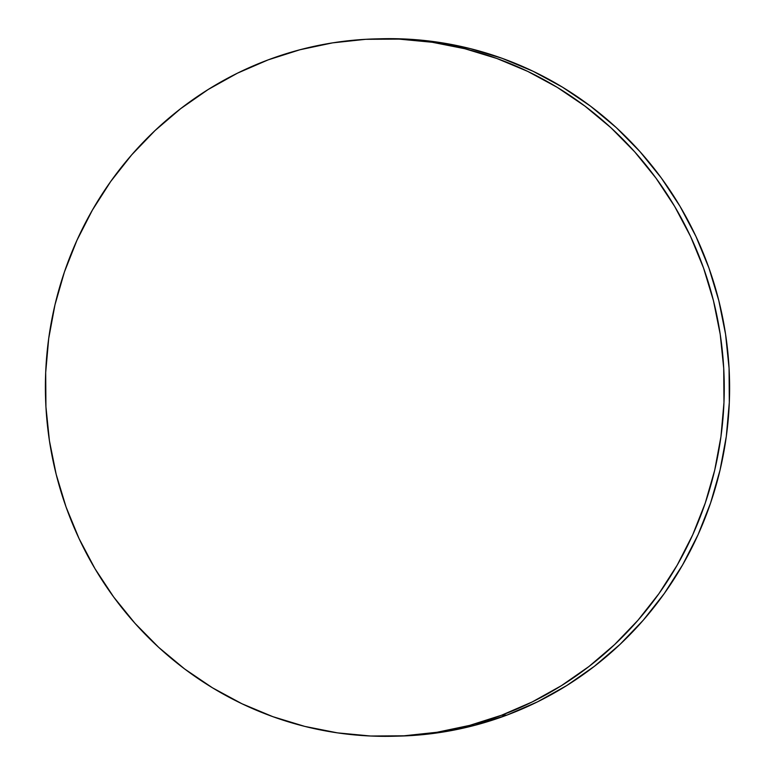 <?xml version="1.0" encoding="UTF-8"?>
<svg xmlns="http://www.w3.org/2000/svg" width="775" height="775" viewBox="0 0 775 775"><rect width="100%" height="100%" fill="white"/><g stroke="black" fill="none" stroke-linecap="round" stroke-linejoin="round"><path stroke-width="1.16" d="M501.512 715.248A348.789 339.431 88.6 0 1 393.157 736.25A348.789 339.431 88.6 0 1 51.353 452.213A348.789 339.431 88.6 0 1 268.14 59.878A348.789 339.431 88.6 0 1 376.495 38.876A348.789 339.431 88.6 0 1 718.299 322.923A348.789 339.431 88.6 0 1 501.512 715.248L506.86 715.122L501.512 715.248L469.698 725.381L437.081 732.259L403.959 735.814L370.644 736.018L337.474 732.869L304.759 726.398L272.81 716.652L241.945 703.748L212.447 687.793L184.615 668.951L158.72 647.396L134.995 623.333L113.673 597.012L94.967 568.666L79.05 538.577L66.078 507.034L56.178 474.339L49.435 440.81L45.928 406.768L45.686 372.543L48.709 338.462L54.967 304.846L64.403 272.035L76.928 240.337L92.419 210.054L110.718 181.476L131.663 154.893L155.048 130.549L180.643 108.674L208.204 89.483L237.46 73.17L268.14 59.878L299.944 49.755L332.572 42.867L365.693 39.312L399.009 39.108L432.179 42.257L464.893 48.738L496.843 58.474L527.707 71.378L557.206 87.333L585.028 106.175L610.933 127.73L634.657 151.793L655.979 178.114L674.686 206.46L690.602 236.549L703.574 268.092L713.475 300.787L720.217 334.316L723.724 368.358L723.966 402.583L720.944 436.674L714.686 470.28L705.25 503.091L692.724 534.789L677.234 565.072L658.934 593.65L637.99 620.232L614.604 644.587L589.01 666.452L561.449 685.643L532.192 701.956L501.512 715.248M393.157 736.25L398.505 736.124A348.789 339.431 -91.4 0 0 506.86 715.122A348.789 339.431 -91.4 0 0 723.647 322.787A348.789 339.431 -91.4 0 0 381.843 38.75L376.495 38.876M381.494 38.76L404.356 38.983L437.526 42.131L470.241 48.602L502.19 58.348L533.055 71.252L562.553 87.207L590.385 106.049L616.28 127.604L640.005 151.667L661.327 177.988L680.033 206.334L695.95 236.423L708.922 267.966L718.822 300.661L725.565 334.19L729.072 368.232L729.314 402.457L726.291 436.538L720.033 470.154L710.597 502.965L698.072 534.663L682.581 564.946L664.282 593.524L643.337 620.107L619.952 644.451L594.357 666.326L566.796 685.517L537.54 701.83L506.86 715.122L475.056 725.245L442.428 732.133L409.307 735.688L398.137 736.134"/></g></svg>
